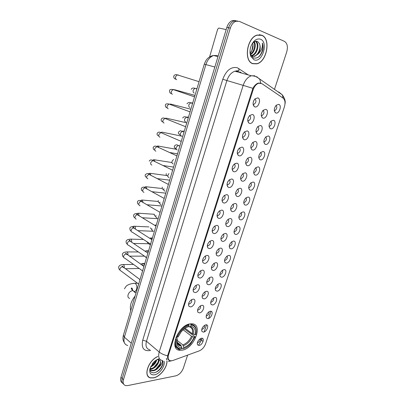 <?xml version="1.0" encoding="UTF-8"?>
<svg xmlns="http://www.w3.org/2000/svg" width="406" height="406" viewBox="0 0 406 406"><rect width="100%" height="100%" fill="white"/><g stroke="black" fill="none" stroke-linecap="round" stroke-linejoin="round"><path stroke-width="0.61" d="M181.974 350.216C194.2 348.845 203.67 323.963 191.886 323.815L190.51 323.861C178.417 324.572 168.348 349.952 179.919 350.287L181.974 350.216M205.923 324.815C209.562 324.211 207.045 331.793 203.518 332.103L202.021 331.54C201.249 329.322 202.168 327.211 204.776 325.211L205.923 324.815M201.772 329.291L202.188 329.307C204.086 328.464 204.878 327.145 204.553 325.348M210.409 311.235C214.038 310.717 211.496 318.38 207.973 318.608L206.532 318.055C205.69 315.853 206.568 313.726 209.151 311.676L210.409 311.235M206.223 315.802L206.629 315.827C208.577 314.975 209.354 313.625 208.963 311.793M214.941 297.507C218.565 297.075 215.992 304.825 212.48 304.962L211.095 304.424C210.186 302.242 211.013 300.1 213.581 297.989L214.941 297.507M210.724 302.171L211.115 302.201C213.114 301.333 213.881 299.963 213.419 298.09M219.524 283.632C223.138 283.281 220.534 291.117 217.037 291.163L215.708 290.645C214.733 288.483 215.515 286.316 218.058 284.149L219.524 283.632M215.281 288.387L215.652 288.427C217.697 287.544 218.453 286.149 217.926 284.236M224.158 269.599C227.761 269.34 225.132 277.262 221.646 277.217L220.377 276.719C219.336 274.573 220.072 272.385 222.584 270.157L224.158 269.599M219.885 274.456L220.24 274.502C222.331 273.603 223.077 272.182 222.473 270.234M228.847 255.415C232.435 255.242 229.776 263.25 226.299 263.113L225.102 262.641C223.99 260.51 224.68 258.297 227.172 256.008L228.847 255.415M224.548 260.373L224.909 260.424C227.03 259.48 227.751 258.033 227.076 256.074M233.582 241.068C237.165 240.991 234.475 249.086 231.009 248.858L229.882 248.406C228.7 246.29 229.344 244.057 231.811 241.702L233.582 241.068M229.263 246.137L229.654 246.183C231.79 245.178 232.481 243.707 231.724 241.763M238.373 226.558C241.94 226.578 239.225 234.764 235.774 234.435L234.719 234.013C233.465 231.912 234.064 229.649 236.505 227.228L238.373 226.558M234.034 231.74L234.455 231.785C236.602 230.72 237.261 229.217 236.429 227.289M243.219 211.891C246.777 212.003 244.026 220.285 240.591 219.854L239.611 219.458C238.292 217.372 238.84 215.084 241.26 212.592L243.219 211.891M238.86 217.185L239.307 217.225C241.463 216.093 242.088 214.571 241.179 212.653M248.122 197.052C251.664 197.265 248.883 205.639 245.457 205.106L244.559 204.741C243.169 202.665 243.671 200.346 246.072 197.783L248.122 197.052M243.742 202.467L244.214 202.503C246.376 201.305 246.97 199.752 245.99 197.849M253.075 182.04C256.607 182.355 253.796 190.825 250.385 190.191L249.568 189.856C248.107 187.795 248.563 185.446 250.944 182.807L253.075 182.04M248.685 187.582L249.172 187.613C251.344 186.349 251.903 184.771 250.852 182.883M258.089 166.861C261.611 167.277 258.764 175.844 255.369 175.103L254.638 174.798C253.105 172.753 253.517 170.368 255.876 167.653L258.089 166.861M253.689 172.525L254.192 172.555C256.359 171.22 256.886 169.617 255.77 167.744M263.164 151.504C266.666 152.027 263.788 160.695 260.408 159.842L259.764 159.573C258.165 157.533 258.531 155.117 260.87 152.316L263.164 151.504M258.749 157.3L259.267 157.32C261.434 155.924 261.926 154.29 260.748 152.433M268.295 135.969C271.781 136.604 268.873 145.368 265.509 144.404L264.951 144.171C263.281 142.141 263.606 139.684 265.93 136.807L268.295 135.969M263.875 141.902L264.397 141.912C266.559 140.446 267.021 138.791 265.783 136.944M273.482 120.252C276.958 120.993 274.014 129.859 270.665 128.783L270.198 128.585C268.462 126.565 268.747 124.074 271.051 121.105L273.482 120.252M269.061 126.327L269.584 126.322C271.741 124.794 272.172 123.109 270.878 121.272M278.734 104.347C282.195 105.205 279.216 114.177 275.882 112.985L275.507 112.822C273.705 110.808 273.948 108.275 276.237 105.22L278.734 104.347M274.309 110.564L274.832 110.554C276.983 108.96 277.384 107.245 276.039 105.418M201.488 338.244C205.137 337.559 202.645 345.064 199.107 345.46L197.56 344.882C196.854 342.644 197.818 340.553 200.452 338.604L201.488 338.244M197.372 342.634L197.798 342.644C199.65 341.816 200.447 340.517 200.183 338.761M201.899 305.332C205.664 304.84 203.086 312.691 199.437 312.884L197.915 312.28C197.047 310.077 197.905 307.926 200.483 305.84L201.899 305.332M197.585 310.006L198.082 310.062C200.153 309.149 200.934 307.753 200.422 305.875M206.487 291.269C210.242 290.863 207.639 298.806 203.995 298.902L202.533 298.319C201.594 296.131 202.401 293.964 204.954 291.818L206.487 291.269M202.142 296.04L202.619 296.101C204.741 295.172 205.512 293.751 204.923 291.838M211.125 277.044C214.87 276.73 212.236 284.758 208.603 284.768L207.212 284.205C206.197 282.033 206.953 279.846 209.481 277.638L211.125 277.044M206.75 281.916L207.212 281.987C209.384 281.043 210.141 279.592 209.476 277.643M215.814 262.662C219.55 262.438 216.89 270.558 213.267 270.472L211.942 269.929C210.856 267.777 211.562 265.57 214.063 263.296L215.814 262.662M211.414 267.635L211.856 267.711C214.079 266.747 214.82 265.27 214.074 263.286M220.559 248.112C224.285 247.985 221.595 256.196 217.981 256.008L216.728 255.496C215.571 253.364 216.225 251.126 218.697 248.792L220.559 248.112M216.134 253.197L216.611 253.273C218.849 252.243 219.555 250.741 218.727 248.771M225.355 233.399C229.07 233.369 226.35 241.677 222.752 241.387L221.575 240.905C220.341 238.784 220.95 236.52 223.396 234.115L225.355 233.399M220.91 238.596L221.422 238.672C223.676 237.571 224.34 236.043 223.427 234.089M230.212 218.514C233.917 218.585 231.161 226.984 227.573 226.594L226.477 226.142C225.173 224.036 225.731 221.747 228.147 219.27L230.212 218.514M225.741 223.828L226.289 223.904C228.548 222.732 229.182 221.179 228.182 219.245M235.12 203.457C238.814 203.629 236.028 212.125 232.455 211.633L231.44 211.211C230.06 209.12 230.567 206.801 232.963 204.248L235.12 203.457M230.633 208.892L231.207 208.968C233.475 207.725 234.069 206.141 232.993 204.223M240.088 188.227C243.767 188.506 240.951 197.098 237.388 196.494L236.465 196.108C235.008 194.032 235.465 191.678 237.84 189.054L240.088 188.227M235.587 193.789L236.18 193.855C238.454 192.54 239.012 190.932 237.86 189.034M245.112 172.814C248.782 173.2 245.929 181.893 242.382 181.183L241.545 180.832C240.017 178.767 240.428 176.382 242.778 173.672L245.112 172.814M240.601 178.508L241.215 178.569C243.488 177.183 244.011 175.549 242.783 173.666M250.197 157.224C253.851 157.716 250.969 166.516 247.437 165.689L246.691 165.374C245.087 163.324 245.447 160.903 247.777 158.112L250.197 157.224M245.671 163.055L246.305 163.105C248.573 161.644 249.061 159.984 247.761 158.122M255.344 141.445C258.982 142.054 256.064 150.956 252.547 150.012L251.898 149.738C250.218 147.698 250.538 145.236 252.847 142.359L255.344 141.445M250.812 147.419L251.451 147.459C253.72 145.927 254.171 144.237 252.806 142.394M260.545 125.484C264.174 126.205 261.22 135.208 257.719 134.153L257.165 133.914C255.415 131.884 255.684 129.382 257.977 126.418L260.545 125.484M256.008 131.6L256.658 131.63C258.916 130.021 259.332 128.306 257.911 126.479M265.818 109.326C269.427 110.163 266.438 119.278 262.956 118.1L262.494 117.902C260.677 115.877 260.901 113.34 263.174 110.28L265.818 109.326M261.276 115.593L261.926 115.608C264.174 113.934 264.56 112.188 263.078 110.376M193.002 299.166C196.91 298.699 194.307 306.748 190.51 306.906L188.907 306.246C188.014 304.038 188.846 301.871 191.409 299.745L193.002 299.166M188.557 303.937L189.15 304.033C191.353 303.064 192.129 301.617 191.49 299.694M197.641 284.743C201.543 284.373 198.91 292.513 195.124 292.574L193.586 291.934C192.617 289.747 193.393 287.56 195.925 285.372L197.641 284.743M193.165 289.62L193.738 289.722C195.996 288.737 196.763 287.26 196.037 285.301M202.335 270.157C206.228 269.883 203.563 278.115 199.788 278.074L198.321 277.465C197.275 275.293 198.001 273.086 200.498 270.832L202.335 270.157M197.829 275.136L198.387 275.248C200.696 274.243 201.447 272.741 200.635 270.746M207.085 255.399C210.968 255.222 208.268 263.55 204.507 263.413L203.112 262.829C201.99 260.677 202.66 258.444 205.131 256.125L207.085 255.399M202.553 260.49L203.122 260.606C205.466 259.551 206.187 258.023 205.279 256.024M211.886 240.474C215.759 240.398 213.033 248.822 209.278 248.579L207.968 248.025C206.761 245.889 207.38 243.63 209.821 241.245L211.886 240.474M207.329 245.676L207.938 245.797C210.298 244.666 210.978 243.108 209.983 241.128M216.748 225.371C220.61 225.396 217.849 233.917 214.109 233.572L212.876 233.049C211.597 230.933 212.16 228.644 214.576 226.188L216.748 225.371M212.165 230.694L212.815 230.816C215.185 229.603 215.825 228.02 214.733 226.066M221.666 210.09C225.513 210.222 222.721 218.844 218.991 218.387L217.849 217.905C216.489 215.799 217.002 213.48 219.387 210.947L221.666 210.09M217.063 215.535L217.743 215.657C220.123 214.368 220.722 212.759 219.544 210.826M226.639 194.626C230.476 194.865 227.654 203.589 223.939 203.02L222.884 202.579C221.448 200.488 221.904 198.138 224.264 195.525L226.639 194.626M222.021 200.204L222.732 200.315C225.112 198.95 225.67 197.316 224.411 195.408M231.674 178.98C235.5 179.33 232.643 188.156 228.938 187.476L227.984 187.07C226.462 184.994 226.868 182.609 229.207 179.914L231.674 178.98M227.04 184.694L227.776 184.801C230.161 183.355 230.679 181.69 229.334 179.807M236.769 163.146C240.58 163.608 237.693 172.54 234.003 171.743L233.14 171.378C231.542 169.317 231.897 166.891 234.211 164.115L236.769 163.146M232.125 169.003L232.882 169.094C235.262 167.571 235.739 165.881 234.318 164.019M241.925 147.124C245.726 147.703 242.798 156.741 239.124 155.823L238.368 155.503C236.688 153.448 236.992 150.986 239.281 148.119L241.925 147.124M237.271 153.123L238.043 153.204C240.418 151.6 240.859 149.88 239.362 148.048M247.142 130.905C250.928 131.6 247.97 140.75 244.31 139.71L243.656 139.431C241.895 137.385 242.154 134.883 244.422 131.925L247.142 130.905M242.489 137.055L243.27 137.121C245.635 135.442 246.036 133.691 244.468 131.879M252.425 114.487C256.196 115.304 253.202 124.561 249.558 123.404L249.005 123.165C247.173 121.13 247.381 118.588 249.629 115.532L252.425 114.487M247.767 120.795L248.553 120.846C250.908 119.085 251.268 117.309 249.644 115.517M257.774 97.866C261.53 98.81 258.495 108.179 254.872 106.895L254.425 106.697C252.512 104.677 252.674 102.084 254.907 98.932L257.774 97.866M253.116 104.337L253.902 104.372C256.211 102.591 256.562 100.795 254.948 98.973M231.207 208.968L230.654 208.689M237.282 153.245L237.546 153.001M202.579 260.276L203.122 260.606M222.869 197.245L222.559 197.869M227.923 181.512L227.451 182.522M232.998 165.663L232.445 166.922M238.114 149.662L237.52 151.103M243.275 133.488L242.671 135.066M248.492 117.146L247.899 118.821M253.765 100.617L253.197 102.353M172.88 360.498L170.682 360.812C168.338 360.295 167.612 358.356 168.5 355.001L253.141 89.767C254.369 86.29 256.227 84.103 258.724 83.22L261.916 83.661L283.033 98.054C285.108 99.851 285.555 102.804 284.383 106.91L205.558 343.857C204.254 347.257 202.178 349.581 199.341 350.84L172.88 360.498M157.69 356.498C148.083 360.533 142.846 376.951 150.743 377.935L153.529 377.9C159.944 376.839 167.424 367.374 167.003 360.959M166.876 359.726L166.556 358.574M252.806 63.712L256.881 63.828C266.96 61.712 271.127 38.646 261.809 35.226L257.125 35.068C246.812 37.687 243.473 61.189 252.806 63.712M252.583 63.62L253.121 63.661M148.769 376.859L148.418 376.732M170.246 360.751C168.251 360.411 167.373 358.757 167.622 355.783L252.902 88.341C254.395 85.564 256.191 83.809 258.292 83.083L260.698 83.129M260.799 34.886L261.119 35.078M237.459 20.98L234.125 20.929C231.587 21.949 229.74 24.223 228.573 27.75L122.216 378.493C121.475 381.234 121.942 383.107 123.622 384.101C121.942 383.107 121.475 381.234 122.216 378.493L228.573 27.75C229.74 24.223 231.587 21.949 234.125 20.929L237.459 20.98M274.456 89.452L286.712 51.968C288.082 46.771 287.336 43.234 284.469 41.366L239.291 21.356L235.886 21.274C233.348 22.3 231.491 24.578 230.324 28.115L123.475 379.701C122.648 382.919 123.378 384.883 125.662 385.598L127.702 385.583L175.818 375.834C179.224 374.774 181.726 372.231 183.339 368.196L187.613 355.123M260.063 34.86L259.723 34.723M147.946 376.195L148.261 376.367M235.703 20.64L232.379 20.589C229.842 21.604 227.994 23.873 226.832 27.39L120.963 377.291C120.227 380.026 120.694 381.894 122.373 382.888M147.743 375.895L148.038 376.088M157.767 356.564C148.231 360.492 142.958 376.844 150.809 377.819L153.564 377.783C159.959 376.732 167.404 367.247 166.896 360.898M153.397 362.517L152.473 363.624M156.787 359.757C156.016 363.015 153.93 365.415 150.535 366.948M156.082 360.188C155.204 362.741 153.478 364.73 150.9 366.146M158.655 359.609C159.994 362.335 155.432 368.699 151.276 369.013L150.047 368.988M158.264 359.538C159.157 362.451 154.716 368.262 150.773 368.567L150.063 368.597M162.238 360.528C162.537 362.553 161.446 364.766 158.954 367.166C161.02 363.761 161.121 361.335 159.264 359.878L157.391 359.569M158.954 367.166C157.279 369.216 155.391 370.429 153.28 370.795L151.814 370.724L150.063 369.501M159.644 360.137C162.314 362.091 157.543 369.983 152.778 370.348L150.316 369.825M150.108 368.12C149.885 371.368 151.194 372.936 154.036 372.82C158.416 371.683 161.405 368.739 162.999 363.984L162.694 360.68M159.482 358.716C157.32 359.173 155.244 360.498 153.24 362.69L149.921 368.836C149.241 373.2 150.768 375.19 154.503 374.814C159.725 374.022 165.618 365.562 164.039 361.173M166.77 359.767L166.369 358.437M162.628 360.65C164.344 363.994 159.177 371.886 153.93 372.835M159.939 364.152L155.777 369.181M157.873 362.528L153.889 367.334M155.813 360.924L152.022 365.496M259.693 34.875L259.175 34.713M261.758 35.373L257.13 35.215C246.924 37.809 243.615 61.067 252.852 63.564L256.891 63.681C266.864 61.585 270.985 38.753 261.758 35.373M252.694 43.127C253.258 45.218 253.105 47.472 252.233 49.882L250.096 53.45M251.086 52.161L251.953 50.248L252.974 44.553M253.862 41.376C256.82 44.127 254.76 52.77 250.375 54.658M253.572 41.696C255.897 44.706 254.024 52.085 250.213 54.221M255.567 41.275L255.602 41.295C260.007 42.858 257.668 54.622 252.035 55.673L251.507 55.769M255.298 41.341C259.287 43.518 256.729 54.5 251.365 55.51L251.207 55.546M249.994 51.882L250.751 55.043L253.395 57.926C257.632 58.875 260.779 56.261 262.839 50.08C263.342 47.426 263.174 45.076 262.342 43.026C262.834 47.132 261.449 50.765 258.186 53.937C260.474 50.248 260.835 46.726 259.277 43.376C261.464 47.147 258.46 55.292 254.049 56.17L252.451 56.251M258.186 53.937L254.724 56.332L252.359 56.221L250.806 55.175M250.761 55.125L250.269 54.511M259.277 43.376L257.632 41.554C255.607 40.691 253.674 41.61 251.827 44.295M254.049 59.778C262.098 63.392 268.848 42.3 260.54 39.225C256.648 38.169 253.461 40.504 250.984 46.228C249.69 50.105 249.675 53.567 250.949 56.607L254.049 59.778M252.096 63.392L252.385 63.443M262.342 43.026C264.174 47.421 261.591 55.338 257.379 57.748M190.186 323.907L190.835 324.389L191.033 325.165C194.383 325.399 196.123 327.459 196.265 331.357L195.849 334.595L194.961 334.717C195.931 329.606 194.494 326.81 190.658 326.322L189.46 326.845L188.536 326.607M185.095 328.246L192.337 333.768L194.961 334.717M184.283 328.83L195.073 336.711L190.526 344.014C188.247 346.389 185.877 347.937 183.416 348.663L183.781 347.526C188.267 345.907 191.723 342.456 194.154 337.168L191.536 336.219L183.147 329.779M177.112 340.345L182.822 344.887L183.781 347.526M135.081 296.07C131.052 301.161 129.6 306.033 130.722 310.681M191.733 324.46L191.368 323.805M188.856 324.622C183.461 326.322 179.279 330.428 176.316 336.95L177.092 337.178C179.929 330.971 183.913 327.048 189.059 325.404L188.465 324.328M196.215 332.468L196.316 330.844C196.189 326.921 194.474 324.775 191.175 324.399L190.835 324.389M183.416 348.663L184.537 348.282M182.898 348.871L181.761 347.957M189.059 325.404L188.683 326.566C186.065 327.292 183.583 329.033 181.233 331.778L178.036 337.046L177.092 337.178M190.658 326.322L191.033 325.165M194.154 337.168L195.047 337.041M186.415 327.459L188.683 326.566M175.001 345.841L175.727 346.029M175.509 339.472C174.428 345.176 175.92 348.404 179.985 349.155L181.431 348.977C176.95 348.713 175.235 345.623 176.28 339.7L175.311 339.314M176.28 339.7L177.229 339.568L176.955 341.268C176.772 345.486 178.386 347.673 181.797 347.835L181.431 348.977M175.95 337.406L177.341 338.787L177.229 339.568M181.797 347.835L180.843 345.191L177.214 342.294M217.459 216.936L217.2 216.799M226.167 29.587L218.93 28.05L217.667 29.146L209.587 56.947M231.242 210.76L230.978 210.623M235.175 163.44L235.439 163.552M253.141 89.767L252.405 89.543M168.5 355.001L167.922 354.519M236.612 70.969L236.612 70.705M150.631 350.459C143.76 351.586 141.126 348.15 142.729 340.152L222.777 79.256L226.898 80.535L146.475 341.263C145.262 346.074 146.378 348.911 149.824 349.774M222.777 79.256C226.218 70.365 231.06 66.518 237.297 67.726L248.289 74.922M238.5 71.273L234.932 71.212C231.278 72.466 228.598 75.572 226.898 80.535L243.174 85.367C244.95 80.281 247.67 77.084 251.344 75.775L254.912 75.805M168.429 361.507L171.423 360.827M252.902 88.341L243.174 85.367L159.193 352.002C161.436 353.814 164.247 355.072 167.622 355.783M283.241 98.206L282.282 94.837L278.683 91.949L280.018 93.278M260.789 83.154L259.835 79.393L256.658 76.607M162.446 360.564C159.005 359.757 157.924 356.904 159.193 352.002L146.475 341.263L142.729 340.152M202.097 338.249L201.508 340.035L203.036 341.598M211.013 311.27L208.643 318.436M206.532 324.83L204.188 331.92M200.305 339.117L201.508 340.035L198.793 344.78M230.324 28.115L226.832 27.39M123.475 379.701L120.963 377.291M241.413 73.014L239.789 71.923M285.002 103.926C285.697 101.338 284.789 98.308 282.282 94.837L258.038 77.85C256.054 76.49 253.821 75.8 251.344 75.775L234.932 71.212L237.693 70.756L238.845 71.177L238.906 68.543M217.53 55.597L213.698 55.51C210.1 56.744 207.507 59.753 205.913 64.539L124.378 337.183C123.251 341.806 124.388 344.592 127.783 345.542M131.275 343.207L124.378 337.183L123.429 335.128M124.5 343.05L123.348 340.801C122.825 339.274 122.845 337.416 123.399 335.229L204.294 64.148L214.84 67.036M129.697 298.405C128.154 298.009 127.616 296.791 128.088 294.761C128.991 292.381 130.488 291.021 132.579 290.671L133.092 290.691L134.863 292.421M133.127 283.413L135 283.271C136.665 284.464 137.223 286.408 136.67 289.097C136.198 290.534 135.447 291.31 134.416 291.432M132.229 289.914L131.635 288.032M192.337 333.768C193.038 329.997 192.104 327.693 189.526 326.85M182.822 344.887C186.562 343.501 189.465 340.609 191.536 336.219M193.256 334.214C194.058 329.763 192.789 327.307 189.46 326.845M183.339 345.755C187.257 344.308 190.297 341.279 192.459 336.665M177.153 339.913L177.128 340.177C176.96 343.892 178.366 345.856 181.355 346.059M177.655 343.577L180.843 345.191M138.654 284.104L120.958 270.919C120.024 270.685 119.714 269.97 120.034 268.767C120.536 267.574 121.318 266.92 122.379 266.793L123.52 267.493M122.282 264.621L123.312 264.55C124.15 265.189 124.424 266.214 124.129 267.625L124.043 267.879M142.592 270.909L124.723 258.15C123.744 257.927 123.419 257.191 123.744 255.942C124.251 254.74 125.033 254.085 126.093 253.978L127.215 254.679M125.956 251.969L127.027 251.908C127.844 252.547 128.108 253.557 127.819 254.943M146.571 257.577L128.529 245.254C127.504 245.036 127.159 244.28 127.494 242.981C128.002 241.773 128.788 241.123 129.849 241.037L130.945 241.732M129.671 239.19L130.783 239.134C131.58 239.773 131.833 240.773 131.544 242.133M150.59 244.107L132.376 232.227C131.305 232.019 130.94 231.242 131.28 229.892C131.793 228.674 132.579 228.03 133.64 227.964L134.716 228.654M132.757 227.162L132.899 226.883M133.417 226.284L134.579 226.233C135.315 226.832 135.574 227.771 135.345 229.055M136.218 219.067C135.132 218.849 134.762 218.052 135.107 216.672C135.604 215.474 136.37 214.835 137.411 214.759L138.517 215.434M138.03 215.104L136.827 213.48L138.405 213.206L139.182 215.809M140.075 205.766C138.989 205.527 138.624 204.71 138.974 203.31C139.451 202.137 140.202 201.508 141.212 201.412L142.359 202.081M141.841 201.711L140.877 200.254L142.278 200.046L143.049 202.411M143.973 192.332C142.887 192.068 142.521 191.226 142.876 189.815C143.343 188.668 144.069 188.039 145.054 187.932L146.236 188.582M145.683 188.181L144.922 186.912L146.185 186.75L146.947 188.876M147.911 178.762C146.83 178.467 146.464 177.605 146.82 176.179L148.941 174.311L150.154 174.94M149.631 174.671L148.977 173.448L150.134 173.316L150.875 175.194M151.885 165.049C150.809 164.724 150.448 163.841 150.809 162.4L152.864 160.548L154.107 161.157M153.564 160.893L153.057 159.852L154.123 159.746L154.828 161.365M155.904 151.189C154.828 150.839 154.473 149.936 154.838 148.474L156.828 146.642L158.096 147.226M157.538 146.967L157.163 146.119L158.152 146.033L158.802 147.388M159.964 137.187C158.888 136.812 158.538 135.883 158.908 134.406L160.842 132.589L162.126 133.143M164.07 123.038C162.999 122.632 162.649 121.678 163.024 120.186L164.892 118.39L166.196 118.912M168.216 108.737C167.145 108.3 166.8 107.326 167.181 105.814L168.992 104.037L170.307 104.525M172.408 94.283C171.342 93.816 170.997 92.822 171.383 91.289L173.139 89.533L174.453 89.985M173.489 89.508L174.083 89.66M176.646 79.677C175.58 79.18 175.24 78.16 175.631 76.612L177.331 74.871L178.65 75.283M178.244 74.963L178.676 75.1M142.364 263.484L143.496 263.392L144.404 264.844M146.495 257.82L144.176 255.942M146.13 250.832L147.312 250.741L148.19 252.151M150.367 244.859L149.149 244.062C148.342 243.955 147.962 243.407 148.007 242.423M152.412 238.002L151.174 237.967L152.011 239.337M153.087 231.034C152.093 230.867 151.727 230.146 151.986 228.862M157.01 217.865C155.96 217.646 155.615 216.85 155.97 215.464M160.969 204.563C159.923 204.32 159.583 203.502 159.944 202.102M164.973 191.124C163.928 190.856 163.593 190.013 163.958 188.602M169.018 177.549C167.977 177.255 167.642 176.392 168.013 174.961L168.952 173.58M173.103 163.831C172.063 163.506 171.733 162.623 172.108 161.177L173.545 159.482M177.234 149.971C176.199 149.616 175.869 148.713 176.245 147.251L178.188 145.419L179.381 145.947M181.406 135.964C180.371 135.584 180.046 134.655 180.431 133.173L182.314 131.366L183.522 131.864M185.623 121.81C184.588 121.399 184.268 120.445 184.659 118.953L186.486 117.156L187.709 117.628M189.881 107.504C188.856 107.067 188.536 106.088 188.927 104.575L190.703 102.804L191.931 103.241M194.19 93.045C193.165 92.578 192.85 91.578 193.246 90.051L194.971 88.295L196.2 88.696M224.569 260.221L224.909 260.424M229.278 245.97L229.654 246.183M234.049 231.567L234.455 231.785M238.87 217.002L239.307 217.225M243.752 202.279L244.214 202.503M248.69 187.394L249.172 187.613M253.689 172.337L254.192 172.555M258.744 157.112L259.267 157.32M263.864 141.714L264.397 141.912M269.046 126.134L269.584 126.322M274.294 110.381L274.832 110.554M211.44 267.452L211.856 267.711M216.159 253.004L216.611 253.273M220.93 238.393L221.422 238.672M225.756 223.62L226.289 223.904M235.592 193.576L236.18 193.855M240.601 178.295L241.215 178.569M245.671 162.836L246.305 163.105M250.801 147.205L251.451 147.459M255.998 131.387L256.658 131.63M261.261 115.385L261.926 115.608M207.354 245.452L207.938 245.797M212.186 230.466L212.815 230.816M217.078 215.302L217.743 215.657M222.031 199.97L222.732 200.315M227.045 184.456L227.776 184.801M232.125 168.764L232.882 169.094M237.266 152.884L238.043 153.204M242.473 136.822L243.27 137.121M247.746 120.562L248.553 120.846M253.09 104.114L253.902 104.372M258.724 83.22L258.272 83.088M197.864 274.928L198.356 275.253M193.205 289.422L193.647 289.727M188.597 303.759L188.988 304.038M206.781 281.744L207.151 281.987M202.173 295.878L202.503 296.106M197.615 309.864L197.905 310.067M219.91 274.314L220.214 274.502M215.302 288.255L215.571 288.433M253.156 104.601L254.425 106.697M247.802 121.064L249.005 123.165M242.519 137.34L243.656 139.431M237.302 153.427L238.368 155.503M232.146 169.332L233.14 171.378M227.061 185.055L227.984 187.07M222.031 200.6L222.884 202.579M217.068 215.972L217.849 217.905M212.16 231.171L212.876 233.049M207.314 246.203L207.968 248.025M202.523 261.068L203.112 262.829M197.788 275.77L198.321 277.465M193.104 290.31L193.586 291.934M188.48 304.688L188.907 306.246M261.332 115.974L262.494 117.902M256.059 131.986L257.165 133.914M250.852 147.82L251.898 149.738M245.706 163.471L246.691 165.374M240.626 178.955L241.545 180.832M235.607 194.261L236.465 196.108M230.649 209.4L231.44 211.211M225.746 224.371L226.477 226.142M220.9 239.18L221.575 240.905M216.114 253.826L216.728 255.496M211.379 268.31L211.942 269.929M206.7 282.642L207.212 284.205M202.076 296.816L202.533 298.319M197.499 310.839L197.915 312.28M197.23 343.654L197.56 344.882M274.385 111.041L275.507 112.822M269.127 126.804L270.198 128.585M263.93 142.394L264.951 144.171M258.8 157.807L259.764 159.573M253.73 173.052L254.638 174.798M248.716 188.125L249.568 189.856M243.762 203.041L244.559 204.741M238.87 217.789L239.611 219.458M234.034 232.379L234.719 234.013M229.248 246.818L229.882 248.406M224.523 261.099L225.102 262.641M219.844 275.222L220.377 276.719M215.221 289.204L215.708 290.645M210.648 303.033L211.095 304.424M206.126 316.716L206.532 318.055M201.655 330.256L202.021 331.54M175.189 346.46L179.919 350.287M256.602 63.757L256.881 63.828M235.886 21.274L232.379 20.589M241.682 73.09L240.063 71.994M204.294 64.148C205.416 61.321 206.421 59.545 207.319 58.814C207.349 58.545 210.689 55.668 213.698 55.51L217.986 56.627M151.311 370.277L151.814 370.724M256.856 35.16L257.13 35.215M252.233 49.882L251.953 50.248M251.365 55.51L252.035 55.673M254.049 56.17L254.724 56.332M250.751 55.043L250.949 56.607M124.48 288.808C125.956 286.276 127.098 285.032 127.9 285.068C129.103 284.195 131.468 283.596 135 283.271L137.395 283.17M190.465 323.866L191.175 324.399M196.265 331.357L196.316 330.844M177.295 342.649L180.447 345.166C178.026 345.07 176.92 343.405 177.128 340.177L176.955 341.268M136.02 292.934L133.092 290.691C131.874 289.696 131.27 288.874 131.28 288.235C131.859 287.519 132.346 288.331 132.737 290.666M119.968 270.071C119.009 269.472 118.593 268.361 118.719 266.747C119.481 265.26 121.013 264.529 123.312 264.55L133.498 264.413M123.089 267.178C122.673 266.234 122.328 265.879 122.059 266.123L139.999 279.602M125.231 268.757L139.182 268.473M123.673 257.247C122.678 256.551 122.252 255.47 122.394 254.009C122.998 252.664 124.54 251.964 127.027 251.908L138.37 251.974M126.773 254.374C126.271 253.39 125.885 253.014 125.621 253.242L143.927 266.438M129.306 256.156L144.231 256.145M127.403 244.265C126.444 243.783 126.012 242.742 126.109 241.144C126.941 239.657 127.966 239.408 130.783 239.134L143.475 239.464M130.499 241.433C130.057 240.448 129.621 240.037 129.184 240.205L129.92 241.042L147.896 253.136M133.493 243.448L148.393 243.737M131.158 231.06C130.336 230.907 129.9 229.933 129.859 228.147C130.027 227.279 130.869 226.792 132.381 226.68L134.579 226.233L148.865 226.898M134.254 228.355C133.797 227.385 133.28 226.908 132.696 226.929L133.645 227.964L151.91 239.692M137.812 230.638L153.453 231.263M155.965 226.101L137.411 214.759C136.096 213.221 134.843 213.307 133.645 215.023C133.528 216.652 133.965 217.54 134.965 217.682M138.405 213.206L154.244 214.277M142.344 217.743L158.173 218.702M160.06 212.363L141.212 201.412C139.547 200.041 138.304 200.153 137.477 201.757C137.329 203.436 137.781 204.289 138.822 204.304M142.278 200.046L158.178 201.457M147.094 204.761L161.969 205.984M164.207 198.478L145.054 187.932C143.932 186.684 142.694 186.826 141.344 188.359C141.237 190.099 141.699 190.937 142.729 190.866M146.185 186.75L162.268 188.531M152.108 191.718L165.8 193.139M168.399 184.441L148.941 174.311C147.992 173.195 146.764 173.367 145.246 174.824C144.967 176.219 145.439 177.052 146.678 177.326M150.134 173.316L166.597 175.514M157.487 178.635L169.672 180.173M172.631 170.246L152.864 160.548C152.438 160.512 150.707 158.822 149.195 161.146M154.123 159.746L171.966 162.537M163.379 165.562L173.575 167.079M176.915 155.894L156.828 146.642C155.437 145.729 154.219 145.957 153.184 147.322C153.128 149.043 153.641 149.9 154.722 149.895M158.152 146.033L176.326 149.301M170.068 152.575L177.523 153.859M181.243 141.384L160.842 132.589C159.188 131.798 157.98 132.051 157.213 133.361C156.731 134.472 157.264 135.355 158.822 136M182 136.213L162.222 132.183L161.294 132.249L161.547 132.894M185.623 126.713L164.892 118.39C163.258 117.649 162.06 117.933 161.289 119.247C160.908 120.567 161.471 121.475 162.979 121.983M186.775 122.851L166.333 118.182L165.465 118.232L165.602 118.674M190.054 111.868L168.992 104.037C166.688 103.611 165.491 103.926 165.404 104.981C165.14 106.484 165.744 107.433 167.211 107.839M190.85 109.204L170.484 104.037L169.713 104.306M194.53 96.861L173.139 89.533C170.794 89.183 169.601 89.528 169.566 90.568C169.419 92.329 170.068 93.329 171.52 93.573M174.687 89.736L194.966 95.41M199.062 81.682L177.331 74.871C175.773 74.339 174.585 74.714 173.768 75.998C173.601 77.785 174.321 78.85 175.94 79.2M140.496 264.022L144.84 263.377M143.374 265.915C142.922 264.93 142.567 264.57 142.303 264.834M143.831 255.704L144.221 256.12M144.942 251.147L148.606 250.756M146.876 252.451L146.013 251.867M146.683 241.555L148.053 243.123M151.174 237.967L149.555 238.18M151.89 229.7L150.347 227.842M155.067 225.066L156.254 225.127M155.813 216.347C154.716 216.139 154.199 215.408 154.26 214.15M159.695 212.084L160.137 212.115M159.781 203.03C158.528 202.797 158.03 201.96 158.294 200.508M163.791 189.622C162.603 189.627 162.09 188.79 162.263 187.11M167.851 176.102C166.394 175.595 165.866 174.753 166.277 173.575M179.828 146.14L178.188 145.419C176.767 144.485 175.514 144.703 174.428 146.079C174.017 147.398 174.58 148.276 176.118 148.713M178.615 145.399L178.741 145.663M184.025 132.067L182.314 131.366C181.223 131.468 181.02 129.651 178.564 132.112C178.001 133.158 178.589 134.066 180.33 134.833M183.426 130.986L182.685 131.067L182.867 131.59M188.272 117.841L186.486 117.156C186.532 117.136 183.583 115.949 182.751 118.004M187.034 117.37L186.958 117.05L188.47 117.177M192.561 103.464L190.703 102.804C189.511 102.104 188.267 102.419 186.978 103.743M191.302 102.83L192.693 103.033M253.354 105.327L253.654 105.428M196.9 88.924L194.971 88.295C193.012 87.742 191.769 88.087 191.246 89.33M196.382 88.574L196.956 88.741"/></g></svg>

